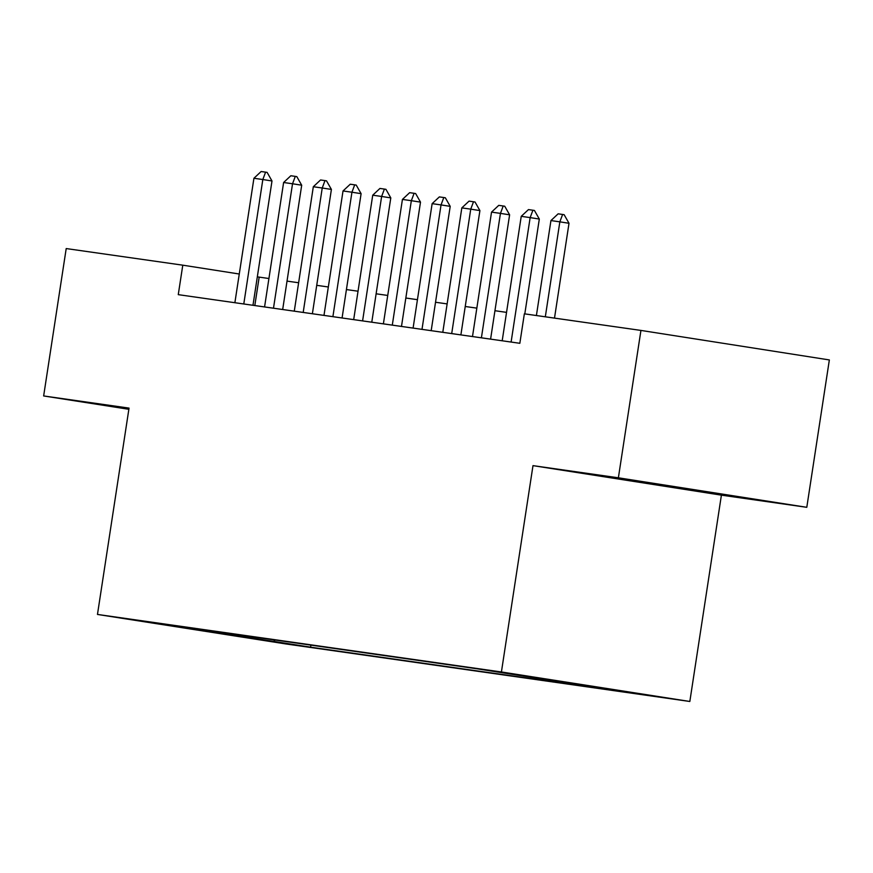<?xml version="1.0" encoding="UTF-8"?>
<svg xmlns="http://www.w3.org/2000/svg" width="873" height="873" viewBox="0 0 873 873"><rect width="100%" height="100%" fill="white"/><g stroke="black" fill="none" stroke-linecap="round" stroke-linejoin="round"><path stroke-width="1.31" d="M634.256 480.837L719.963 494.096L634.256 480.837M490.386 670.584L525.546 676.018L490.386 670.584M806.794 507.311L618.379 477.804L532.988 465.636L721.404 495.155L806.794 507.311L829.35 359.938L640.935 330.42L524.357 313.822L519.839 343.296L178.267 294.648L182.784 265.174L66.206 248.565L43.65 395.949L128.866 409.295M721.404 495.155L689.834 701.477L285.886 643.947L97.47 614.439L501.418 671.97L689.834 701.477M162.782 624.37L128.713 619.11L162.815 624.151M273.827 639.833L274.93 641.6L310.581 647.177L625.417 692.027L476.723 668.74L198.04 629.04M274.93 641.6L197.527 629.477M618.379 477.804L640.935 330.42M532.988 465.636L501.418 671.97M97.47 614.439L129.04 408.106L43.65 395.949M268.928 278.52L257.328 276.85M239.267 274.013L182.784 265.174M506.536 312.37L494.936 310.712M476.844 308.136L465.233 306.488M447.14 303.902L435.529 302.254M417.436 299.679L405.825 298.02M387.732 295.445L376.132 293.797M358.028 291.211L346.428 289.563M328.335 286.988L316.724 285.329M298.631 282.754L287.021 281.106M254.818 305.55L259.172 277.134M310.897 645.114L310.581 647.177M241.941 635.293L242.258 636.941M234.881 302.713L253.923 178.267L261.136 171.523L265.588 172.156L262.828 179.532L271.994 180.973L252.974 305.288M253.923 178.267L262.828 179.532L243.785 303.979M265.588 172.156L267.116 172.396L271.994 180.973M264.574 306.936L283.616 182.501L290.84 175.746L295.292 176.39L292.531 183.767L301.698 185.207L282.677 309.511M283.616 182.501L292.531 183.767L273.489 308.213M295.292 176.39L296.82 176.63L301.698 185.207M294.277 311.17L313.32 186.735L320.544 179.98L324.996 180.613L322.235 188.001L331.402 189.43L312.381 313.745M313.32 186.735L322.235 188.001L303.193 312.436M324.996 180.613L326.524 180.853L331.402 189.43M323.981 315.404L343.024 190.958L350.248 184.214L354.7 184.847L351.939 192.224L361.106 193.664L342.074 317.979M343.024 190.958L351.939 192.224L332.897 316.67M354.7 184.847L356.228 185.087L361.106 193.664M353.685 319.627L372.727 195.192L379.941 188.437L384.404 189.081L381.632 196.458L390.798 197.898L371.778 322.202M372.727 195.192L381.632 196.458L362.59 320.904M384.404 189.081L385.931 189.321L390.798 197.898M383.389 323.861L402.431 199.426L409.644 192.671L414.108 193.304L411.336 200.692L420.502 202.121L401.482 326.437M402.431 199.426L411.336 200.692L392.293 325.127M414.108 193.304L415.635 193.544L420.502 202.121M413.093 328.095L432.135 203.649L439.348 196.905L443.8 197.538L441.04 204.915L450.206 206.355L431.186 330.671M432.135 203.649L441.04 204.915L421.997 329.361M443.8 197.538L445.328 197.778L450.206 206.355M442.786 332.318L461.828 207.883L469.052 201.128L473.504 201.772L470.743 209.149L479.91 210.589L460.889 334.894M461.828 207.883L470.743 209.149L451.701 333.595M473.504 201.772L475.032 202.012L479.91 210.589M472.489 336.552L491.532 212.117L498.756 205.362L503.208 205.995L500.447 213.383L509.614 214.813L490.593 339.128M491.532 212.117L500.447 213.383L481.405 337.818M503.208 205.995L504.736 206.235L509.614 214.813M502.193 340.786L521.236 216.34L528.46 209.596L532.912 210.229L530.151 217.606L539.318 219.047L524.804 313.887M521.236 216.34L530.151 217.606L511.109 342.052M532.912 210.229L534.44 210.469L539.318 219.047M536.404 315.535L550.939 220.574L558.153 213.82L562.616 214.463L559.844 221.84L569.01 223.281L554.497 318.11M550.939 220.574L559.844 221.84L545.319 316.801M562.616 214.463L564.144 214.703L569.01 223.281"/></g></svg>

